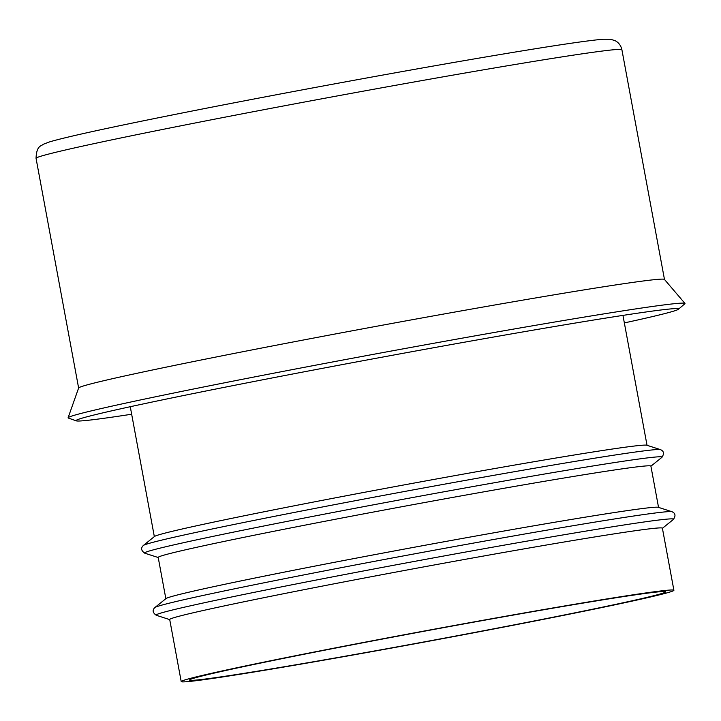 <?xml version="1.0" encoding="UTF-8"?>
<svg xmlns="http://www.w3.org/2000/svg" width="721" height="721" viewBox="0 0 721 721"><rect width="100%" height="100%" fill="white"/><g stroke="black" fill="none" stroke-linecap="round" stroke-linejoin="round"><path stroke-width="1.08" d="M574.628 604.495A242.121 5.245 169.5 0 0 323.053 650.504A242.121 5.245 169.5 0 0 189.488 680.065A242.121 5.245 169.5 0 0 428.508 641.104A242.121 5.245 169.5 0 0 665.618 591.815A242.121 5.245 169.5 0 0 574.628 604.495M579.738 603.405A250.538 5.435 169.5 0 0 319.412 651.009A250.538 5.435 169.5 0 0 181.214 681.597A250.538 5.435 169.5 0 0 428.544 641.275A250.538 5.435 169.5 0 0 673.901 590.283A250.538 5.435 169.5 0 0 579.738 603.405M673.901 590.283L662.392 528.196A250.538 5.435 169.5 0 0 568.229 541.318A250.538 5.435 169.5 0 0 307.903 588.922A250.538 5.435 169.5 0 0 169.705 619.51L181.214 681.597M154.862 607.551A263.165 5.705 169.5 0 1 304.55 574.772A263.165 5.705 169.5 0 1 573.303 525.681A263.165 5.705 169.5 0 1 671.963 511.712L658.318 507.314A250.538 5.435 169.5 0 0 564.399 520.616A250.538 5.435 169.5 0 0 308.534 567.346A250.538 5.435 169.5 0 0 166.028 598.556L154.862 607.551C152.167 610.155 152.645 612.733 156.295 615.283A263.165 5.705 169.5 0 1 296.574 583.884A263.165 5.705 169.5 0 1 574.655 532.972A263.165 5.705 169.5 0 1 673.396 519.444L662.419 528.295M658.543 507.386L650.892 466.099A250.538 5.435 169.5 0 0 556.729 479.222A250.538 5.435 169.5 0 0 296.403 526.826A250.538 5.435 169.5 0 0 158.196 557.414L165.848 598.7M143.362 545.464A263.165 5.705 169.5 0 1 293.041 512.685A263.165 5.705 169.5 0 1 561.803 463.594A263.165 5.705 169.5 0 1 660.454 449.625L646.809 445.227A250.538 5.435 169.5 0 0 552.89 458.529A250.538 5.435 169.5 0 0 297.025 505.259A250.538 5.435 169.5 0 0 154.519 536.469L143.362 545.464C140.658 548.068 141.136 550.646 144.795 553.196A263.165 5.705 169.5 0 1 285.065 521.797A263.165 5.705 169.5 0 1 563.146 470.876A263.165 5.705 169.5 0 1 661.887 457.357L650.91 466.208M624.35 322.918A306.407 6.642 169.5 0 0 678.416 309.255A306.407 6.642 169.5 0 0 678.542 308.894A306.407 6.642 169.5 0 0 563.425 325.018A306.407 6.642 169.5 0 0 246.744 382.914A306.407 6.642 169.5 0 0 76.038 420.568A306.407 6.642 169.5 0 0 76.291 420.857A306.407 6.642 169.5 0 0 131.655 414.233M678.416 309.255L684.815 303.802A313.707 6.804 169.5 0 0 684.95 303.433A313.707 6.804 169.5 0 0 567.094 319.935A313.707 6.804 169.5 0 0 242.869 379.201A313.707 6.804 169.5 0 0 68.098 417.756A313.707 6.804 169.5 0 0 68.351 418.054L76.291 420.857M684.95 303.433L664.438 279.406A297.917 6.462 169.5 0 0 552.511 295.087A297.917 6.462 169.5 0 0 244.617 351.37A297.917 6.462 169.5 0 0 78.634 387.979L68.098 417.756M509.936 65.35A297.917 6.462 169.5 0 0 200.384 121.957A297.917 6.462 169.5 0 0 36.05 158.332C36.528 145.011 41.584 146.255 43.116 144.335L49.794 141.812C67.918 136.539 112.683 126.806 184.08 112.62C280.712 93.397 412.169 69.243 500.176 54.535C553.971 45.513 588.345 40.421 603.297 39.24L610.534 39.249L615.211 40.718C618.708 42.557 620.934 45.567 621.899 49.749A297.917 6.462 169.5 0 0 509.936 65.35M169.723 619.618L156.295 615.283M671.963 511.712C675.415 513.181 675.892 515.758 673.396 519.444M158.214 557.522L144.795 553.196M660.454 449.625C663.906 451.085 664.383 453.662 661.887 457.357M647.034 445.299L622.953 315.392M154.339 536.613L130.267 406.707M664.474 279.442L621.899 49.749M78.625 388.024L36.05 158.332"/></g></svg>
